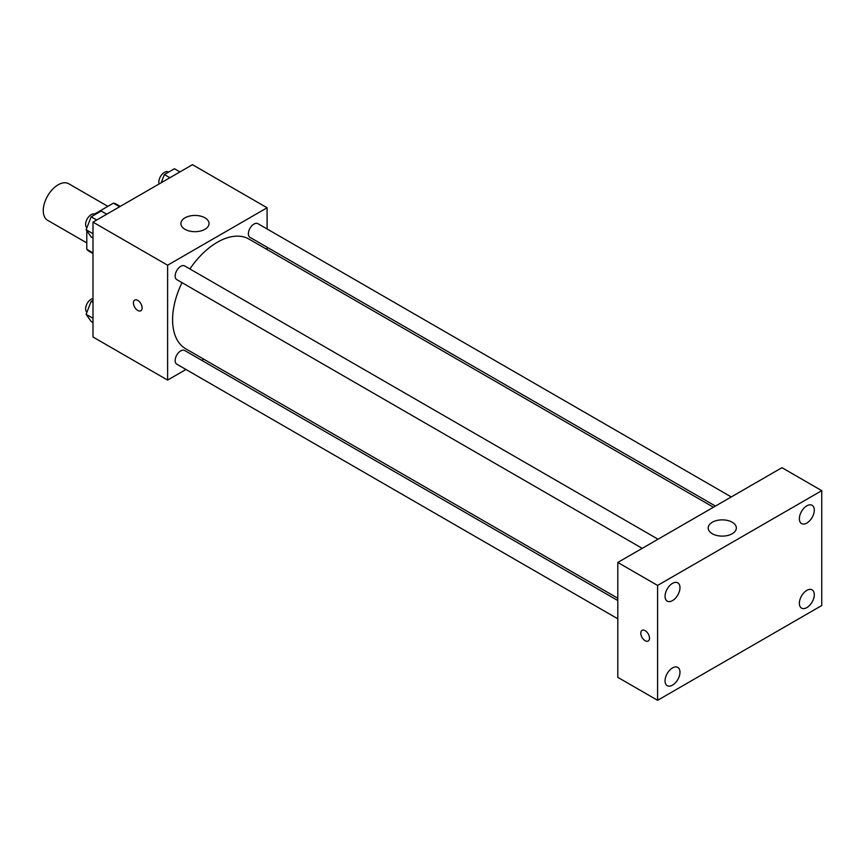 <?xml version="1.0" encoding="UTF-8"?>
<svg xmlns="http://www.w3.org/2000/svg" width="865" height="865" viewBox="0 0 865 865"><rect width="100%" height="100%" fill="white"/><g stroke="black" fill="none" stroke-linecap="round" stroke-linejoin="round"><path stroke-width="1.3" d="M107.876 206.357L68.724 183.748A21.106 12.186 120 0 0 52.462 189.403A21.106 12.186 120 0 0 43.25 210.638A21.106 12.186 120 0 0 47.618 220.305L86.781 242.903M94.62 214.012L113.412 203.156A27.237 15.721 120 0 1 116.559 204.281L120.235 206.4M92.998 252.883L86.781 249.293A27.237 15.721 120 0 0 89.322 251.466L92.998 253.586M86.781 249.293L86.781 230.696M119.63 206.746L113.412 203.156M185.964 369.485L167.615 380.092L92.998 337.004L92.998 222.132L192.484 164.685L267.101 207.773L267.101 228.965M203.783 359.202L201.783 360.359M181.996 282.639A63.318 36.557 120 0 0 172.589 319.78A63.318 36.557 120 0 0 185.694 348.757L617.794 598.234M713.441 507.236L249.012 239.097A63.318 36.557 120 0 0 189.9 268.95M267.101 247.228L267.101 249.542M167.615 380.092L167.615 265.209L267.101 207.773M731.26 496.943L257.921 223.667A7.904 4.563 120 0 0 251.823 225.787A7.904 4.563 120 0 0 248.374 233.745A7.904 4.563 120 0 0 250.017 237.367L715.452 506.079M617.794 600.537L184.699 350.498A7.904 4.563 120 0 0 178.601 352.606A7.904 4.563 120 0 0 175.152 360.564A7.904 4.563 120 0 0 176.795 364.187L617.794 618.799M642.219 548.356L176.795 279.633A7.904 4.563 -60 0 1 176.795 270.507A7.904 4.563 -60 0 1 184.699 265.944L658.038 539.219M167.615 265.209L92.998 222.132M185.024 229.312A14.067 8.12 180 0 1 180.904 223.559A14.067 8.12 180 0 1 194.971 215.439A14.067 8.12 180 0 1 209.038 223.559A14.067 8.12 180 0 1 200.356 231.063A14.067 8.12 180 0 1 185.024 229.312M142.12 307.929A6.152 3.557 60 0 1 140.844 310.751A6.152 3.557 60 0 1 134.691 307.194A6.152 3.557 60 0 1 134.691 300.079A6.152 3.557 60 0 1 139.427 301.734A6.152 3.557 60 0 1 142.12 307.929M140.844 310.74A6.152 3.557 60 0 1 134.691 307.194A6.152 3.557 60 0 1 134.691 300.079M617.794 677.338L617.794 562.455L781.949 467.684L821.75 490.66L821.75 605.532L657.595 700.315L617.794 677.338M657.595 700.315L657.595 585.432L617.794 562.455M649.507 638.208A6.152 3.557 60 0 1 648.231 641.019A6.152 3.557 60 0 1 642.079 637.473A6.152 3.557 60 0 1 642.079 630.358A6.152 3.557 60 0 1 646.825 632.012A6.152 3.557 60 0 1 649.507 638.208M657.595 585.432L821.75 490.66M732.212 533.737A14.067 8.12 180 0 1 716.88 535.5A14.067 8.12 180 0 1 708.186 527.996A14.067 8.12 180 0 1 722.264 519.865A14.067 8.12 180 0 1 736.331 527.996A14.067 8.12 180 0 1 732.212 533.737M806.829 505.82A10.553 6.087 120 0 0 799.368 518.74A10.553 6.087 120 0 0 801.552 523.574A10.553 6.087 120 0 0 812.105 517.486A10.553 6.087 120 0 0 812.105 505.301A10.553 6.087 120 0 0 806.829 505.82M672.516 583.367A10.553 6.087 120 0 0 665.055 596.288A10.553 6.087 120 0 0 667.239 601.121A10.553 6.087 120 0 0 677.792 595.023A10.553 6.087 120 0 0 677.792 582.837A10.553 6.087 120 0 0 672.516 583.367M672.516 667.921A10.553 6.087 120 0 0 665.055 680.841A10.553 6.087 120 0 0 667.239 685.675A10.553 6.087 120 0 0 677.792 679.576A10.553 6.087 120 0 0 677.792 667.391A10.553 6.087 120 0 0 672.516 667.921M806.829 590.373A10.553 6.087 120 0 0 799.368 603.294A10.553 6.087 120 0 0 801.552 608.127A10.553 6.087 120 0 0 812.105 602.04A10.553 6.087 120 0 0 812.105 589.854A10.553 6.087 120 0 0 806.829 590.373M648.242 641.019A6.152 3.557 60 0 1 642.079 637.462A6.152 3.557 60 0 1 642.079 630.358M92.998 237.983L91.149 236.924L86.122 229.766L91.149 216.812L101.205 211.017L106.73 214.196M92.998 233.734L86.122 229.766M96.675 220.002L91.149 216.812M95.377 214.379L95.161 214.25A7.904 4.563 120 0 0 89.063 216.369A7.904 4.563 120 0 0 85.613 224.327A7.904 4.563 120 0 0 86.922 227.722M161.193 182.753L164.372 174.535L174.427 168.74L179.952 171.93M169.897 177.725L164.372 174.535M168.599 172.103L168.383 171.973A7.904 4.563 120 0 0 162.285 174.092A7.904 4.563 120 0 0 158.836 182.05A7.904 4.563 120 0 0 159.128 183.942M92.998 322.537L91.149 321.466L86.122 314.319L91.149 301.366L92.998 300.306M92.998 318.288L86.122 314.319M92.998 302.436L91.149 301.366M92.998 298.501A7.904 4.563 120 0 0 85.613 308.87A7.904 4.563 120 0 0 86.922 312.265"/></g></svg>
